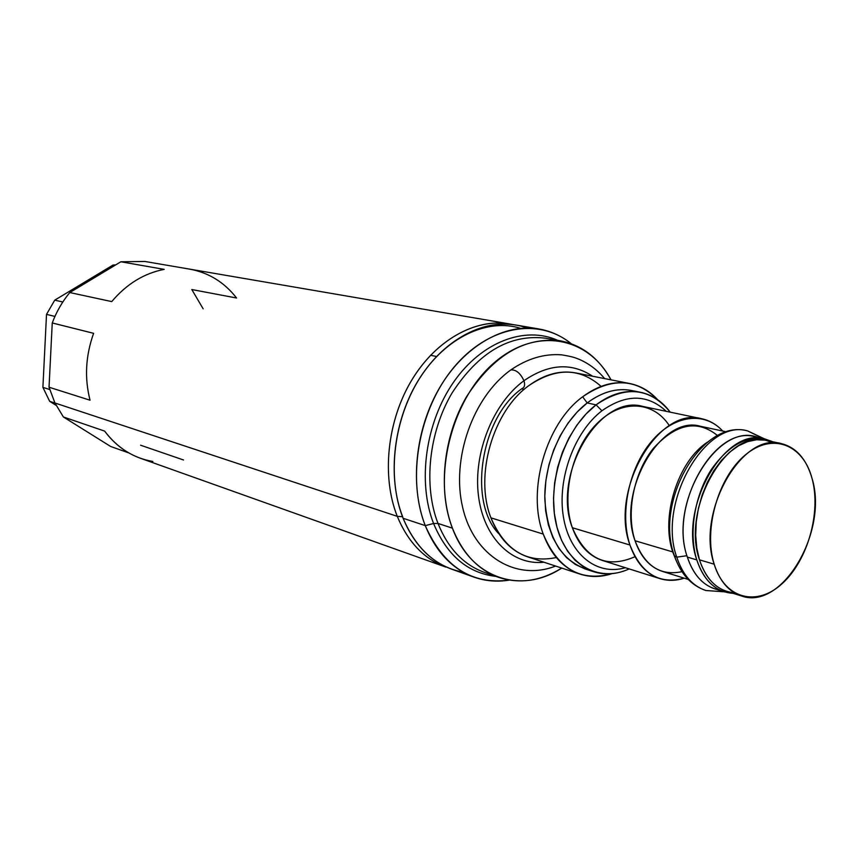 <?xml version="1.0" encoding="UTF-8"?>
<svg xmlns="http://www.w3.org/2000/svg" width="858" height="858" viewBox="0 0 858 858"><rect width="100%" height="100%" fill="white"/><g stroke="black" fill="none" stroke-linecap="round" stroke-linejoin="round"><path stroke-width="1.29" d="M741.451 595.956L726.769 591.398C714.113 587.204 705.019 576.683 699.474 559.845L714.188 564.199C703.238 529.676 718.2 477.252 745.312 454.954C772.275 432.132 803.195 444.337 812.076 478.549C821.331 512.462 807.689 560.606 782.249 583.558C756.981 606.992 724.742 599.077 714.188 564.199L699.474 559.845C681.102 508.483 726.973 428.281 766.301 440.379L781.327 443.597C741.998 431.456 695.902 512.441 714.188 564.199C719.701 581.177 728.785 591.763 741.451 595.956C781.96 610.896 828.549 531.434 812.076 478.549C806.52 459.073 796.267 447.415 781.327 443.597M688.191 579.418L662.462 571.428C649.838 567.256 640.701 557.024 635.059 540.755L672.704 551.909C660.435 516.527 678.163 460.885 707.528 442.106C678.163 460.885 660.435 516.527 672.704 551.909L635.059 540.755C616.387 491.141 661.207 414.371 700.46 426.276L726.79 431.917M672.704 551.909L676.383 561.1L672.704 551.909M659.952 578.624L602.359 560.456C588.642 555.866 578.646 544.959 572.361 527.734L629.965 545.023C636.175 562.805 646.171 574.013 659.952 578.624C667.749 581.027 675.825 580.877 684.201 578.185C659.276 584.813 641.205 573.766 629.965 545.023C619.519 513.899 628.839 468.425 651.254 441.72C673.584 414.822 704.536 411.014 722.715 431.038C716.741 424.592 709.77 420.506 701.801 418.768C658.612 405.823 609.309 490.454 629.965 545.023L572.361 527.734C551.49 474.914 599.688 393.672 642.685 406.402L701.801 418.768M717.588 435.628C697.479 419.283 676.083 423.509 653.41 448.326C633.762 472.694 625.804 512.987 635.059 540.755C644.658 565.872 660.295 576.179 681.981 571.675M601.93 410.778C626.125 393.801 647.575 393.994 666.28 411.336C647.575 393.994 626.125 393.801 601.93 410.778C574.345 431.885 557.11 478.936 563.374 516.688C569.401 554.59 596.986 576.083 625.353 567.706C596.986 576.083 569.401 554.59 563.374 516.688C557.11 478.936 574.345 431.885 601.93 410.778L596.074 404.858L587.183 402.949C602.048 391.87 616.859 387.719 631.638 390.508L640.594 392.299C625.804 389.521 610.96 393.704 596.074 404.858L585.993 414.017L576.844 425.171L568.918 438.03L562.44 452.209L557.636 467.288L554.633 482.818L553.528 498.326L554.332 513.352L557.035 527.445L561.507 540.208L567.631 551.276L575.182 560.36L583.933 567.224L593.629 571.718C605.158 575.31 617.009 574.377 629.171 568.918C598.037 583.419 564.779 564.028 555.941 522.951C546.803 482.099 565.197 428.271 596.074 404.858L601.93 410.778M669.315 425.665C653.185 400.6 620.892 398.959 596.503 424.045C571.996 448.831 561.078 495.817 572.361 527.734C585.939 559.341 606.831 568.993 635.017 556.703M636.068 391.634C620.055 386.926 603.753 390.701 587.183 402.949L582.657 396.793C611.228 377.252 636.207 378.196 657.571 399.635C649.742 391.098 640.518 385.746 629.901 383.558C614.199 380.662 598.455 385.07 582.657 396.793C546.042 423.284 526.619 490.722 543.243 534.084L490.937 517.846C474.227 475.825 492.985 410.853 529.043 385.467C544.594 374.227 560.167 370.045 575.75 372.93L629.901 383.558M580.029 574.099L527.606 556.842C511.025 551.104 498.809 538.105 490.937 517.846L543.243 534.084C551.061 554.976 563.32 568.318 580.029 574.099C590.347 577.402 601.018 577.252 612.022 573.648C580.877 582.164 557.947 568.972 543.243 534.084C526.619 490.722 546.042 423.284 582.657 396.793L587.183 402.949L596.074 404.858C625.353 385.07 650.064 387.505 670.205 412.162C662.279 401.447 652.402 394.83 640.594 392.299M452.423 528.153C432.303 476.962 451.329 400.193 493.286 363.567C535.017 326.372 587.784 336.111 611.014 379.847C599.002 358.215 582.217 345.216 560.66 340.873C524.839 336.593 493.532 355.105 466.741 396.407C443.361 436.121 437.709 489.8 452.423 528.153L437.988 523.444C423.262 485.435 428.796 432.314 452.016 393.039C478.635 352.198 509.802 333.912 545.527 338.202C509.802 333.912 478.635 352.198 452.016 393.039C428.796 432.314 423.262 485.435 437.988 523.444L452.423 528.153C462.569 553.431 478.013 569.841 498.755 577.391C519.68 584.169 540.669 581.059 561.743 568.082C521.31 594.669 471.096 578.871 452.423 528.153M152.874 461.475C133.505 458.118 117.417 447.994 104.633 431.102L63.395 416.977L54.933 402.992L397.275 516.344C408.054 542.202 424.26 559.126 445.913 567.117L140.444 458.269C126.255 453.142 114.318 444.079 104.633 431.102L63.395 416.977L110.639 446.471L128.861 452.938L110.639 446.471L63.395 416.977L54.933 402.992L49.035 387.215L90.047 400.214C84.384 378.099 85.575 355.802 93.619 333.322L52.252 322.962C56.478 311.69 62.323 301.555 69.788 292.557L120.871 261.776L144.83 261.454L509.566 323.938C475.407 317.975 435.51 340.122 411.261 380.931C387.012 421.696 381.51 476.844 397.275 516.344L54.933 402.992L49.035 387.215L52.252 322.962C56.478 311.69 62.323 301.555 69.788 292.557L111.733 301.598C126.576 284.019 144.058 273.284 164.2 269.38L120.871 261.776L144.83 261.454L188.717 268.972C208.14 272.297 224.099 281.971 236.583 298.016L191.806 289.543L203.132 308.794M397.275 516.344L402.499 516.709L397.275 516.344C381.252 476.233 387.237 420.034 412.355 379.107C437.462 338.149 478.346 316.924 512.623 324.538L509.566 323.938M430.534 355.276L436.529 356.499M474.088 577.155L451.78 569.208C430.094 561.207 413.878 544.229 403.099 518.275C387.333 478.614 392.889 423.23 417.202 382.271C441.527 341.28 481.499 319.026 515.701 324.989L539.038 328.989C504.686 322.994 464.414 345.677 439.822 387.398C415.229 429.075 409.491 485.381 425.257 525.611L403.099 518.275L425.257 525.611C436.036 551.941 452.305 569.122 474.088 577.155C485.446 581.134 497.19 582.11 509.33 580.094C471.664 584.952 443.64 566.795 425.257 525.611C406.51 478.324 418.736 409.373 453.646 367.61C488.427 325.59 538.727 317.117 571.214 343.693C561.615 335.993 550.89 331.091 539.038 328.989M90.047 400.214C84.384 378.099 85.575 355.802 93.619 333.322L52.252 322.962L49.035 387.215L90.047 400.214M111.733 301.598C126.576 284.019 144.058 273.284 164.2 269.38L120.871 261.776L69.788 292.557L111.733 301.598M140.594 445.216L183.515 459.985M54.73 300.161L113.02 265.058L115.669 264.908L113.02 265.058L114.865 265.39L113.02 265.058L54.73 300.161L62.816 301.995L54.73 300.161L46.514 314.371L54.73 300.161M56.124 405.373L49.657 401.308L42.9 387.355L46.514 314.371L54.933 316.42L46.514 314.371L42.9 387.355L49.7 389.521L42.9 387.355L49.657 401.308L54.976 403.067L49.657 401.308L56.124 405.373M601.093 386.379C579.944 367.685 555.92 367.385 529.043 385.467C492.985 410.853 474.227 475.825 490.937 517.846C504.944 550.418 526.737 563.642 556.295 557.539M524.131 389.414L521.643 388.878L524.131 389.414M593.629 571.718L584.942 568.897L575.257 564.414L566.505 557.571L558.955 548.53L552.831 537.516L548.348 524.817L545.634 510.8L544.809 495.849L545.903 480.437L548.884 464.993L553.667 450.01L560.113 435.918L568.017 423.133L577.134 412.044L587.183 402.949C561.84 422.308 544.069 462.333 544.83 499.142C547.501 538.599 562.344 562.247 589.36 570.087M433.58 523.519C417.288 481.864 425.525 422.458 453.592 382.153C481.606 341.741 524.935 325.568 557.711 340.358C524.935 325.568 481.606 341.741 453.592 382.153C425.525 422.458 417.288 481.864 433.58 523.519L437.988 523.444L433.58 523.519L425.257 525.611L433.58 523.519C447.029 555.48 467.814 573.112 495.924 576.394M484.244 572.307C463.556 564.779 448.144 548.487 437.988 523.444C448.144 548.487 463.556 564.779 484.244 572.307L498.755 577.391M734.384 592.792C718.06 591.28 706.434 580.298 699.474 559.845L696.793 548.09L695.709 535.317L696.256 521.911L698.433 508.311L702.176 494.959L707.357 482.293L713.802 470.71L721.299 460.564L729.611 452.198L738.459 445.838L747.565 441.656L756.638 439.768L765.411 440.197L773.616 442.889M673.734 553.678L674.388 555.759L676.758 557.164C682.711 574.903 692.406 586.014 705.855 590.508C692.406 586.014 682.711 574.903 676.758 557.164L686.926 555.716L676.758 557.164L674.388 555.759L673.734 553.678M763.255 438.567L747.629 430.909C705.63 418.146 656.938 502.852 676.758 557.164C656.938 502.852 705.63 418.146 747.629 430.909C702.123 418.189 654.128 501.394 674.388 555.759C680.694 573.948 691.183 585.531 705.855 590.508L724.291 591.816M759.62 438.17C719.69 418.768 667.535 502.434 687.355 557.099C668.639 505.319 714.982 424.56 754.868 436.776L764.532 438.835L772.64 441.731C751.479 432.958 731.134 442.084 711.604 469.09C694.572 495.163 688.427 533.236 696.793 559.909C704.01 580.973 716.065 592.117 732.968 593.328L724.474 591.87L715.046 588.942C702.219 584.684 692.985 574.066 687.355 557.099L696.793 559.909C702.423 576.962 711.647 587.612 724.474 591.87M764.532 438.835C724.635 426.598 678.142 507.861 696.793 559.909L687.355 557.099C693.875 576.361 704.718 587.344 719.862 590.047M463.256 572.211C436.261 567.084 416.205 549.109 403.099 518.275C386.347 476.297 393.833 416.806 421.514 375.418C449.163 333.934 492.814 315.54 527.177 328.003M509.33 371.031L510.853 369.916C516.066 369.584 520.431 373.187 523.948 380.727C493.082 403.324 473.155 453.196 478.432 495.516C483.515 537.945 512.172 565.679 543.951 562.226C512.172 565.679 483.515 537.945 478.432 495.516C473.155 453.196 493.082 403.324 523.948 380.727C525.203 384.781 524.635 387.344 522.265 388.406C524.635 387.344 525.203 384.781 523.948 380.727C520.431 373.187 516.066 369.584 510.853 369.916L509.33 371.031M592.631 376.244C571.492 362.312 548.594 363.803 523.948 380.727C548.594 363.803 571.492 362.312 592.631 376.244M560.66 340.873L545.527 338.202M747.629 430.909L764.349 438.803M402.756 516.966C386.722 476.458 393.586 418.575 419.937 377.777C446.278 336.872 487.676 317.996 520.527 328.324M604.643 378.603C597.533 370.109 589.178 363.749 579.579 359.513C575.021 357.732 573.584 356.831 561.561 354.826C544.272 353.55 527.37 358.58 510.853 369.916C472.779 397.061 451.061 459.094 462.676 507.518C473.82 556.252 516.355 581.552 555.587 566.055M498.916 533.858C467.739 502.509 480.534 417.031 522.265 388.406"/></g></svg>
